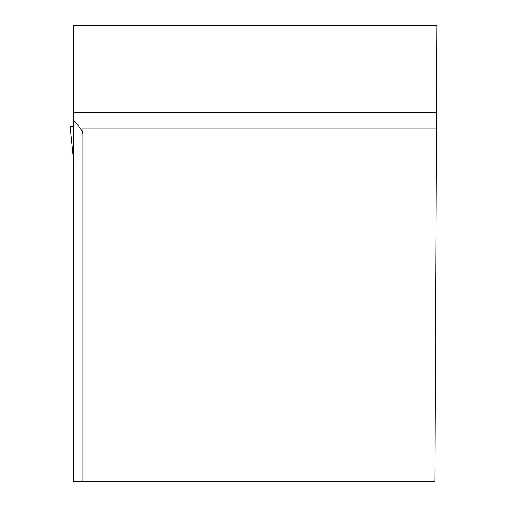 <?xml version="1.0" encoding="UTF-8"?>
<svg xmlns="http://www.w3.org/2000/svg" width="507" height="507" viewBox="0 0 507 507"><rect width="100%" height="100%" fill="white"/><g stroke="black" fill="none" stroke-linecap="round" stroke-linejoin="round"><path stroke-width="0.76" d="M73.699 112.243L73.699 25.35L436.907 25.35L436.533 112.243L73.699 112.243L73.699 481.65L434.917 481.65L436.533 112.243M436.464 128.043L82.856 128.043L82.856 481.65M73.699 120.343L78.889 126.23L82.014 131.199L82.856 134.171M73.699 129.108L73.699 126.382L70.093 126.382L73.699 161.815M73.699 126.382L71.88 126.382M70.093 126.382L73.699 161.847"/></g></svg>
